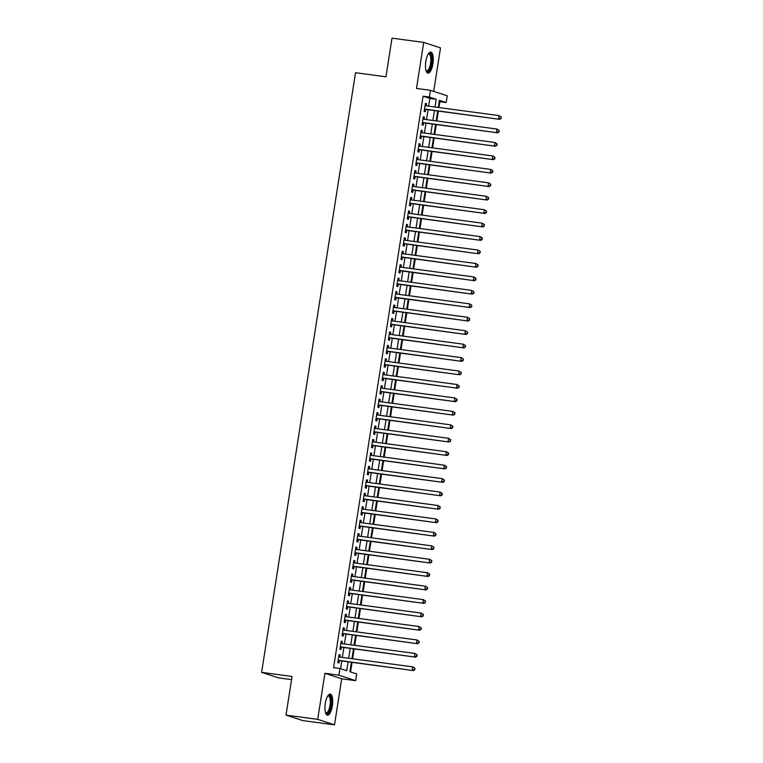 <?xml version="1.0" encoding="UTF-8"?>
<svg xmlns="http://www.w3.org/2000/svg" width="763" height="763" viewBox="0 0 763 763"><rect width="100%" height="100%" fill="white"/><g stroke="black" fill="none" stroke-linecap="round" stroke-linejoin="round"><path stroke-width="1.14" d="M332.382 705.785A10.634 3.672 97.6 0 0 330.255 694.092A10.634 3.672 97.6 0 0 325.296 703.476A10.634 3.672 97.6 0 0 327.422 715.169A10.634 3.672 97.6 0 0 332.382 705.785M432.917 63.777A10.634 3.672 97.6 0 0 430.79 52.084A10.634 3.672 97.6 0 0 425.83 61.469A10.634 3.672 97.6 0 0 427.957 73.162A10.634 3.672 97.6 0 0 432.917 63.777M351.381 662.274L349.902 671.726L356.712 673.948L355.663 680.672L338.867 675.188L339.916 668.464L346.726 670.687L348.109 661.836M341.71 678.803L324.914 673.319L317.704 719.366L286.001 715.112L302.797 720.596L334.499 724.85L341.71 678.803L355.663 680.672M291.561 679.623L278.409 677.859L261.614 672.375L355.52 72.723L385.954 76.805L392.01 38.15L423.713 42.404L416.503 88.451L430.456 90.33L447.242 95.814L446.193 102.538L439.383 100.306L438.267 107.449M433.699 91.388L440.509 47.888L423.713 42.404M438.935 107.535L439.85 101.679L446.193 102.538M350.551 671.936L352.048 662.36M352.611 658.793L354.156 648.922M354.719 645.345L356.264 635.474M356.826 631.898L358.372 622.026M358.925 618.45L360.47 608.588M361.033 605.011L362.578 595.14M363.14 591.563L364.685 581.692M365.248 578.116L366.793 568.244M367.346 564.677L368.891 554.806M369.454 551.229L370.999 541.358M371.562 537.781L373.107 527.91M373.67 524.334L375.215 514.472M375.768 510.895L377.313 501.024M377.876 497.447L379.421 487.576M379.984 484L381.529 474.128M382.091 470.561L383.636 460.69M384.19 457.113L385.735 447.242M386.297 443.665L387.842 433.794M388.405 430.227L389.95 420.356M390.513 416.779L392.058 406.908M392.611 403.331L394.166 393.46M394.719 389.883L396.264 380.022M396.827 376.445L398.372 366.574M398.935 362.997L400.48 353.126M401.033 349.549L402.587 339.678M403.141 336.111L404.686 326.24M405.248 322.663L406.793 312.792M407.356 309.215L408.901 299.344M409.454 295.767L411.009 285.906M411.562 282.329L413.107 272.458M413.67 268.881L415.215 259.01M415.778 255.433L417.323 245.562M417.886 241.995L419.431 232.124M419.984 228.547L421.529 218.676M422.092 215.099L423.637 205.228M424.199 201.651L425.744 191.79M426.307 188.213L427.852 178.342M428.405 174.765L429.95 164.894M430.513 161.317L432.058 151.446M432.621 147.879L434.166 138.008M434.729 134.431L436.274 124.56M436.827 120.983L438.372 111.112M317.704 719.366L334.499 724.85M339.878 657.077L340.212 654.94L339.077 654.568L337.818 662.637L338.953 663.009L339.316 660.653M341.986 643.638L342.32 641.492L341.185 641.13L339.926 649.189L341.061 649.561L341.423 647.215M344.094 630.19L344.428 628.054L343.293 627.682L342.024 635.751L343.159 636.123L343.531 633.767M346.192 616.742L346.536 614.606L345.401 614.234L344.132 622.303L345.267 622.675L345.639 620.319M348.3 603.304L348.634 601.158L347.499 600.786L346.24 608.855L347.375 609.227L347.737 606.871M350.408 589.856L350.742 587.72L349.607 587.348L348.348 595.417L349.483 595.779L349.845 593.433M352.516 576.408L352.849 574.272L351.714 573.9L350.446 581.969L351.581 582.341L351.953 579.985M354.614 562.96L354.957 560.824L353.822 560.452L352.554 568.521L353.689 568.893L354.061 566.537M356.722 549.522L357.055 547.376L355.92 547.014L354.661 555.073L355.796 555.445L356.159 553.099M358.829 536.074L359.163 533.938L358.028 533.566L356.769 541.635L357.904 542.007L358.267 539.651M360.937 522.626L361.271 520.49L360.136 520.118L358.868 528.187L360.002 528.559L360.374 526.203M363.035 509.188L363.379 507.042L362.244 506.68L360.975 514.739L362.11 515.111L362.482 512.755M365.143 495.74L365.477 493.604L364.342 493.232L363.083 501.301L364.218 501.663L364.58 499.317M367.251 482.292L367.585 480.156L366.45 479.784L365.191 487.853L366.326 488.225L366.688 485.869M369.359 468.854L369.693 466.708L368.558 466.336L367.289 474.405L368.424 474.777L368.796 472.421M371.457 455.406L371.8 453.27L370.665 452.898L369.397 460.957L370.532 461.329L370.904 458.983M373.565 441.958L373.899 439.822L372.764 439.45L371.505 447.519L372.64 447.891L373.012 445.535M375.673 428.51L376.006 426.374L374.871 426.002L373.612 434.071L374.747 434.443L375.11 432.087M377.78 415.072L378.114 412.926L376.979 412.564L375.711 420.623L376.846 420.995L377.218 418.649M379.879 401.624L380.222 399.488L379.087 399.116L377.819 407.184L378.953 407.556L379.325 405.201M381.986 388.176L382.32 386.04L381.185 385.668L379.926 393.737L381.061 394.109L381.433 391.753M384.094 374.738L384.428 372.592L383.293 372.22L382.034 380.289L383.169 380.661L383.531 378.305M386.202 361.29L386.536 359.154L385.401 358.782L384.132 366.85L385.267 367.213L385.639 364.867M388.3 347.842L388.644 345.706L387.509 345.334L386.24 353.403L387.375 353.774L387.747 351.419M390.408 334.394L390.742 332.258L389.607 331.886L388.348 339.955L389.483 340.327L389.855 337.971M392.516 320.956L392.85 318.81L391.715 318.448L390.456 326.507L391.591 326.879L391.953 324.533M394.624 307.508L394.957 305.372L393.822 305L392.554 313.068L393.689 313.44L394.061 311.085M396.731 294.06L397.065 291.924L395.93 291.552L394.662 299.621L395.797 299.993L396.169 297.637M398.83 280.622L399.163 278.476L398.028 278.104L396.77 286.173L397.904 286.545L398.276 284.189M400.937 267.174L401.271 265.038L400.136 264.666L398.877 272.734L400.012 273.097L400.375 270.751M403.045 253.726L403.379 251.59L402.244 251.218L400.976 259.286L402.111 259.658L402.483 257.303M405.153 240.278L405.487 238.142L404.352 237.77L403.083 245.839L404.218 246.211L404.59 243.855M407.251 226.84L407.585 224.694L406.45 224.332L405.191 232.391L406.326 232.763L406.698 230.416M409.359 213.392L409.693 211.256L408.558 210.884L407.299 218.952L408.434 219.324L408.796 216.969M411.467 199.944L411.801 197.808L410.666 197.436L409.397 205.505L410.532 205.876L410.904 203.521M413.575 186.506L413.908 184.36L412.773 183.988L411.505 192.057L412.64 192.429L413.012 190.073M415.673 173.058L416.007 170.922L414.872 170.55L413.613 178.618L414.748 178.981L415.12 176.634M417.781 159.61L418.114 157.474L416.979 157.102L415.721 165.17L416.856 165.542L417.218 163.187M419.888 146.172L420.222 144.026L419.087 143.654L417.828 151.723L418.954 152.095L419.326 149.739M421.996 132.724L422.33 130.587L421.195 130.215L419.927 138.275L421.062 138.647L421.434 136.3M424.094 119.276L424.428 117.14L423.293 116.768L422.034 124.836L423.169 125.208L423.541 122.853M439.85 101.679L439.202 101.469M428.653 106.162L429.865 98.417L423.064 96.195L333.584 667.615L339.916 668.464M340.565 668.674L341.776 660.987M342.329 657.41L343.875 647.539M344.437 643.962L345.982 634.091M346.545 630.524L348.09 620.653M348.653 617.076L350.198 607.205M350.751 603.628L352.296 593.757M352.859 590.18L354.404 580.319M354.967 576.742L356.512 566.871M357.074 563.294L358.62 553.423M359.173 549.846L360.718 539.975M361.281 536.408L362.826 526.537M363.388 522.96L364.933 513.089M365.496 509.512L367.041 499.641M367.594 496.064L369.139 486.203M369.702 482.626L371.247 472.755M371.81 469.178L373.355 459.307M373.918 455.73L375.463 445.859M376.016 442.292L377.561 432.421M378.124 428.844L379.669 418.973M380.232 415.396L381.777 405.525M382.339 401.948L383.884 392.087M384.438 388.51L385.983 378.639M386.545 375.062L388.09 365.191M388.653 361.614L390.198 351.743M390.761 348.176L392.306 338.305M392.859 334.728L394.414 324.857M394.967 321.28L396.512 311.409M397.075 307.842L398.62 297.971M399.183 294.394L400.728 284.523M401.281 280.946L402.835 271.075M403.389 267.498L404.934 257.636M405.496 254.06L407.041 244.189M407.604 240.612L409.149 230.741M409.702 227.164L411.257 217.293M411.81 213.726L413.355 203.855M413.918 200.278L415.463 190.407M416.026 186.83L417.571 176.959M418.134 173.382L419.679 163.52M420.232 159.944L421.777 150.073M422.34 146.496L423.885 136.625M424.447 133.048L425.992 123.177M426.555 119.61L428.1 109.738M426.202 105.828L426.536 103.692L425.401 103.32L424.142 111.388L425.277 111.76L425.64 109.405M324.914 673.319L338.867 675.188M423.064 96.195L429.397 97.044L430.456 90.33M286.001 715.112L292.057 676.457L261.614 672.375M437.704 111.026L436.159 120.897M435.606 124.474L434.061 134.345M433.498 137.912L431.953 147.784M431.391 151.36L429.846 161.231M429.283 164.808L427.738 174.679M427.185 178.246L425.64 188.118M425.077 191.694L423.532 201.566M422.969 205.142L421.424 215.013M420.861 218.59L419.316 228.452M418.763 232.028L417.218 241.9M416.655 245.476L415.11 255.347M414.547 258.924L413.002 268.795M412.44 272.362L410.895 282.234M410.341 285.81L408.787 295.682M408.234 299.258L406.689 309.129M406.126 312.706L404.581 322.568M404.018 326.144L402.473 336.016M401.92 339.592L400.365 349.464M399.812 353.04L398.267 362.911M397.704 366.478L396.159 376.35M395.596 379.926L394.051 389.798M393.498 393.374L391.944 403.245M391.39 406.822L389.845 416.684M389.283 420.26L387.738 430.132M387.175 433.708L385.63 443.58M385.067 447.156L383.522 457.027M382.969 460.594L381.424 470.466M380.861 474.042L379.316 483.914M378.753 487.49L377.208 497.362M376.645 500.938L375.1 510.8M374.547 514.376L373.002 524.248M372.439 527.824L370.894 537.696M370.332 541.272L368.787 551.134M368.224 554.711L366.679 564.582M366.126 568.158L364.58 578.03M364.018 581.606L362.473 591.478M361.91 595.045L360.365 604.916M359.802 608.492L358.257 618.364M357.704 621.94L356.159 631.812M355.596 635.388L354.051 645.25M353.488 648.827L351.943 658.698M434.996 107.011L436.207 99.276L429.397 97.044M348.672 658.259L350.217 648.388M350.78 644.811L352.325 634.95M352.887 631.373L354.433 621.502M354.986 617.925L356.54 608.054M357.094 604.477L358.639 594.606M359.201 591.039L360.746 581.168M361.309 577.591L362.854 567.72M363.407 564.143L364.962 554.272M365.515 550.695L367.06 540.833M367.623 537.257L369.168 527.386M369.731 523.809L371.276 513.938M371.829 510.361L373.384 500.49M373.937 496.923L375.482 487.052M376.045 483.475L377.59 473.604M378.152 470.027L379.697 460.156M380.26 456.589L381.805 446.717M382.358 443.141L383.903 433.27M384.466 429.693L386.011 419.822M386.574 416.245L388.119 406.383M388.682 402.807L390.227 392.935M390.78 389.359L392.325 379.488M392.888 375.911L394.433 366.04M394.996 362.473L396.541 352.601M397.103 349.025L398.648 339.154M399.202 335.577L400.747 325.706M401.309 322.129L402.854 312.267M403.417 308.691L404.962 298.819M405.525 295.243L407.07 285.372M407.623 281.795L409.168 271.924M409.731 268.357L411.276 258.485M411.839 254.909L413.384 245.037M413.947 241.461L415.492 231.59M416.045 228.013L417.59 218.151M418.153 214.575L419.698 204.703M420.26 201.127L421.805 191.255M422.368 187.679L423.913 177.808M424.466 174.241L426.012 164.369M426.574 160.793L428.119 150.921M428.682 147.345L430.227 137.474M430.79 133.906L432.335 124.035M432.888 120.459L434.433 110.587M429.865 98.417L436.207 99.276M425.373 103.539L426.536 103.692M423.265 116.977L424.428 117.14M421.157 130.425L422.33 130.587M419.049 143.873L420.222 144.026M416.951 157.321L418.114 157.474M414.843 170.759L416.007 170.922M412.735 184.207L413.908 184.36M410.628 197.655L411.801 197.808M408.529 211.093L409.693 211.256M406.421 224.541L407.585 224.694M404.314 237.989L405.487 238.142M402.206 251.428L403.379 251.59M400.108 264.875L401.271 265.038M398 278.323L399.163 278.476M395.892 291.771L397.065 291.924M393.784 305.21L394.957 305.372M391.686 318.657L392.85 318.81M389.578 332.105L390.742 332.258M387.47 345.544L388.644 345.706M385.363 358.991L386.536 359.154M383.264 372.439L384.428 372.592M381.157 385.887L382.32 386.04M379.049 399.326L380.222 399.488M376.941 412.773L378.114 412.926M374.843 426.221L376.006 426.374M372.735 439.66L373.899 439.822M370.627 453.108L371.8 453.27M368.519 466.555L369.693 466.708M366.421 480.003L367.585 480.156M364.313 493.442L365.477 493.604M362.206 506.89L363.379 507.042M360.098 520.337L361.271 520.49M358 533.776L359.163 533.938M355.892 547.224L357.055 547.376M353.784 560.671L354.957 560.824M351.676 574.11L352.849 574.272M349.578 587.558L350.742 587.72M347.47 601.006L348.634 601.158M345.362 614.453L346.536 614.606M343.255 627.892L344.428 628.054M341.156 641.34L342.32 641.492M339.049 654.788L340.212 654.94M424.476 109.223L499.708 119.343L424.505 109.033M500.719 118.294L498.573 118.971L499.097 115.614L501.386 117.101L500.719 118.294L501.386 117.101M425.039 105.675L499.097 115.614L500.929 116.949M499.708 119.343L501.177 118.446M428.367 53.82A9.204 3.176 -82.4 0 1 431.419 63.491A9.204 3.176 -82.4 0 1 426.088 70.854M426.002 70.578A8.517 2.938 97.6 0 0 426.593 70.845A8.517 2.938 97.6 0 0 430.561 63.329A8.517 2.938 97.6 0 0 428.863 53.963A8.517 2.938 97.6 0 0 428.224 54.068M427.385 72.943A10.568 3.643 97.6 0 0 431.877 63.634A10.568 3.643 97.6 0 0 430.179 52.151M327.832 695.827A9.204 3.176 -82.4 0 1 331.199 701.216A9.204 3.176 -82.4 0 1 328.128 712.852A9.204 3.176 -82.4 0 1 325.553 712.852M325.467 712.585A8.517 2.938 97.6 0 0 326.059 712.852A8.517 2.938 97.6 0 0 327.47 712.146A8.517 2.938 97.6 0 0 330.284 702.866A8.517 2.938 97.6 0 0 328.319 695.961A8.517 2.938 97.6 0 0 327.689 696.066M326.85 714.95A10.568 3.643 97.6 0 0 328.166 714.092A10.568 3.643 97.6 0 0 331.628 703.19A10.568 3.643 97.6 0 0 329.645 694.149M422.378 122.671L497.6 132.791L422.406 122.481M498.611 131.741L496.465 132.419L496.99 129.061L499.279 130.549L498.611 131.741L499.279 130.549M422.931 119.123L496.99 129.061L498.821 130.397M497.6 132.791L499.069 131.894M420.27 136.11L495.492 146.238L420.299 135.928M496.503 145.189L494.357 145.867L494.891 142.5L497.171 143.988L496.503 145.189L497.171 143.988M420.823 132.562L494.891 142.5L496.723 143.845M495.492 146.238L496.961 145.332M418.162 149.558L493.394 159.677L418.191 149.367M494.405 158.637L492.259 159.305L492.784 155.948L495.063 157.436L494.405 158.637L495.063 157.436M418.715 146.01L492.784 155.948L494.615 157.292M493.394 159.677L494.853 158.78M416.054 163.005L491.286 173.125L416.083 162.815M492.297 172.076L490.151 172.753L490.676 169.396L492.965 170.883L492.297 172.076L492.965 170.883M416.617 159.457L490.676 169.396L492.507 170.731M491.286 173.125L492.755 172.228M413.956 176.444L489.178 186.573L413.985 176.263M490.189 185.523L488.043 186.201L488.568 182.834L490.857 184.331L490.189 185.523L490.857 184.331M414.509 172.896L488.568 182.834L490.399 184.179M489.178 186.573L490.647 185.667M411.848 189.892L487.071 200.011L411.877 189.71M488.082 198.971L485.936 199.648L486.47 196.282L488.749 197.77L488.082 198.971L488.749 197.77M412.401 186.344L486.47 196.282L488.301 197.627M487.071 200.011L488.539 199.114M409.741 203.339L484.972 213.459L409.769 203.149M485.983 212.41L483.837 213.087L484.362 209.73L486.641 211.217L485.983 212.41L486.641 211.217M410.294 199.792L484.362 209.73L486.193 211.065M484.972 213.459L486.432 212.562M407.633 216.787L482.865 226.907L407.661 216.597M483.876 225.858L481.73 226.535L482.254 223.178L484.543 224.665L483.876 225.858L484.543 224.665M408.195 213.239L482.254 223.178L484.085 224.513M482.865 226.907L484.333 226.01M405.534 230.226L480.757 240.355L405.563 230.044M481.768 239.305L479.622 239.983L480.146 236.616L482.435 238.104L481.768 239.305L482.435 238.104M406.088 226.678L480.146 236.616L481.978 237.961M480.757 240.355L482.226 239.448M403.427 243.674L478.649 253.793L403.455 243.483M479.66 252.744L477.514 253.421L478.048 250.064L480.328 251.552L479.66 252.744L480.328 251.552M403.98 240.126L478.048 250.064L479.879 251.409M478.649 253.793L480.118 252.896M401.319 257.121L476.551 267.241L401.348 256.931M477.562 266.192L475.416 266.869L475.94 263.512L478.22 264.999L477.562 266.192L478.22 264.999M401.872 253.574L475.94 263.512L477.772 264.847M476.551 267.241L478.01 266.344M399.364 270.607A1.364 1.278 -71.9 0 0 399.211 270.598L474.443 280.689L399.24 270.379M475.454 279.639L473.308 280.317L473.833 276.95L476.122 278.438L475.454 279.639L476.122 278.438M399.774 267.012L473.833 276.95L475.664 278.295M474.443 280.689L475.912 279.783M397.256 284.055A1.364 1.278 -71.9 0 0 397.103 284.046L472.335 294.127L397.141 283.826M473.346 293.087L471.2 293.755L471.725 290.398L474.014 291.886L473.346 293.087L474.014 291.886M397.666 280.46L471.725 290.398L473.556 291.743M472.335 294.127L473.804 293.23M395.148 297.503A1.364 1.278 -71.9 0 0 394.996 297.494L470.227 307.575L395.034 297.265M471.238 306.526L469.092 307.203L469.617 303.846L471.906 305.334L471.238 306.526L471.906 305.334M395.558 293.908L469.617 303.846L471.448 305.181M470.227 307.575L471.696 306.678M392.897 310.894L468.129 321.023L392.926 310.713M469.14 319.974L466.994 320.651L467.519 317.284L469.798 318.781L469.14 319.974L469.798 318.781M393.45 307.355L467.519 317.284L469.35 318.629M468.129 321.023L469.588 320.126M390.79 324.342L466.021 334.461L390.818 324.161M467.032 333.421L464.886 334.099L465.411 330.732L467.7 332.22L467.032 333.421L467.7 332.22M391.352 320.794L465.411 330.732L467.242 332.077M466.021 334.461L467.481 333.565M388.691 337.79L463.914 347.909L388.72 337.599M464.925 346.86L462.779 347.537L463.303 344.18L465.592 345.668L464.925 346.86L465.592 345.668M389.244 334.242L463.303 344.18L465.134 345.515M463.914 347.909L465.382 347.012M386.583 351.238L461.806 361.357L386.612 351.047M462.817 360.308L460.671 360.985L461.195 357.628L463.484 359.115L462.817 360.308L463.484 359.115M387.137 347.69L461.195 357.628L463.027 358.963M461.806 361.357L463.275 360.46M384.476 364.676L459.698 374.805L384.504 364.495M460.718 373.756L458.573 374.433L459.097 371.066L461.377 372.554L460.718 373.756L461.377 372.554M385.029 361.128L459.097 371.066L460.928 372.411M459.698 374.805L461.167 373.899M382.368 378.124L457.6 388.243L382.397 377.943M458.611 387.203L456.465 387.871L456.989 384.514L459.278 386.002L458.611 387.203L459.278 386.002M382.931 374.576L456.989 384.514L458.821 385.859M457.6 388.243L459.059 387.346M380.27 391.572L455.492 401.691L380.298 391.381M456.503 400.642L454.357 401.319L454.882 397.962L457.171 399.45L456.503 400.642L457.171 399.45M380.823 388.024L454.882 397.962L456.713 399.297M455.492 401.691L456.961 400.794M378.162 405.01L453.384 415.139L378.19 404.829M454.395 414.09L452.249 414.767L452.774 411.4L455.063 412.897L454.395 414.09L455.063 412.897M378.715 401.472L452.774 411.4L454.605 412.745M453.384 415.139L454.853 414.242M376.054 418.458L451.276 428.577L376.083 418.277M452.297 427.538L450.151 428.215L450.675 424.848L452.955 426.336L452.297 427.538L452.955 426.336M376.607 414.91L450.675 424.848L452.507 426.193M451.276 428.577L452.745 427.681M373.946 431.906L449.178 442.025L373.975 431.715M450.189 440.976L448.043 441.653L448.568 438.296L450.857 439.784L450.189 440.976L450.857 439.784M374.499 428.358L448.568 438.296L450.399 439.631M449.178 442.025L450.637 441.128M371.839 445.354L447.07 455.473L371.877 445.163M448.081 454.424L445.935 455.101L446.46 451.744L448.749 453.232L448.081 454.424L448.749 453.232M372.401 441.806L446.46 451.744L448.291 453.079M447.07 455.473L448.539 454.576M369.74 458.792L444.963 468.921L369.769 458.611M445.974 467.872L443.828 468.549L444.352 465.182L446.641 466.67L445.974 467.872L446.641 466.67M370.293 455.244L444.352 465.182L446.183 466.527M444.963 468.921L446.431 468.015M367.632 472.24L442.855 482.359L367.661 472.059M443.875 481.319L441.72 481.987L442.254 478.63L444.533 480.118L443.875 481.319L444.533 480.118M368.186 468.692L442.254 478.63L444.085 479.975M442.855 482.359L444.324 481.463M365.525 485.688L440.756 495.807L365.553 485.497M441.767 494.758L439.622 495.435L440.146 492.078L442.435 493.566L441.767 494.758L442.435 493.566M366.078 482.14L440.146 492.078L441.977 493.413M440.756 495.807L442.216 494.91M363.57 499.183A1.364 1.278 -71.9 0 0 363.417 499.164L438.649 509.255L363.455 498.945M439.66 508.206L437.514 508.883L438.038 505.516L440.327 507.014L439.66 508.206L440.327 507.014M363.98 495.578L438.038 505.516L439.869 506.861M438.649 509.255L440.117 508.358M361.462 512.622A1.364 1.278 -71.9 0 0 361.309 512.612L436.541 522.693L361.347 512.393M437.552 521.654L435.406 522.331L435.931 518.964L438.22 520.452L437.552 521.654L438.22 520.452M361.872 509.026L435.931 518.964L437.762 520.309M436.541 522.693L438.01 521.797M359.211 526.022L434.433 536.141L359.239 525.831M435.454 535.092L433.298 535.769L433.832 532.412L436.112 533.9L435.454 535.092L436.112 533.9M359.764 522.474L433.832 532.412L435.663 533.747M434.433 536.141L435.902 535.245M357.256 539.517A1.364 1.278 -71.9 0 0 357.103 539.508L432.335 549.589L357.132 539.279M433.346 548.54L431.2 549.217L431.724 545.86L434.004 547.348L433.346 548.54L434.004 547.348M357.656 535.922L431.724 545.86L433.556 547.195M432.335 549.589L433.794 548.692M354.995 552.908L430.227 563.037L355.033 552.727M431.238 561.988L429.092 562.665L429.617 559.298L431.906 560.786L431.238 561.988L431.906 560.786M355.558 549.36L429.617 559.298L431.448 560.643M430.227 563.037L431.696 562.131M352.897 566.356L428.119 576.475L352.926 566.165M429.13 575.436L426.984 576.103L427.509 572.746L429.798 574.234L429.13 575.436L429.798 574.234M353.45 562.808L427.509 572.746L429.34 574.091M428.119 576.475L429.588 575.579M350.789 579.804L426.012 589.923L350.818 579.613M427.032 588.874L424.877 589.551L425.411 586.194L427.69 587.682L427.032 588.874L427.69 587.682M351.342 576.256L425.411 586.194L427.242 587.529M426.012 589.923L427.48 589.026M348.681 593.242L423.913 603.371L348.71 593.061M424.924 602.322L422.778 602.999L423.303 599.632L425.582 601.12L424.924 602.322L425.582 601.12M349.235 589.694L423.303 599.632L425.134 600.977M423.913 603.371L425.373 602.465M346.574 606.69L421.805 616.809L346.602 606.509M422.816 615.77L420.671 616.447L421.195 613.08L423.484 614.568L422.816 615.77L423.484 614.568M347.136 603.142L421.195 613.08L423.026 614.425M421.805 616.809L423.274 615.913M344.475 620.138L419.698 630.257L344.504 619.947M420.709 629.208L418.563 629.885L419.087 626.528L421.376 628.016L420.709 629.208L421.376 628.016M345.029 616.59L419.087 626.528L420.918 627.863M419.698 630.257L421.166 629.361M342.368 633.576L417.59 643.705L342.396 633.395M418.61 642.656L416.455 643.333L416.989 639.966L419.269 641.464L418.61 642.656L419.269 641.464M342.921 630.038L416.989 639.966L418.82 641.311M417.59 643.705L419.059 642.808M340.26 647.024L415.492 657.143L340.288 646.843M416.503 656.104L414.357 656.781L414.881 653.414L417.161 654.902L416.503 656.104L417.161 654.902M340.813 643.476L414.881 653.414L416.712 654.759M415.492 657.143L416.951 656.247M338.152 660.472L413.384 670.591L338.181 660.281M414.395 669.542L412.249 670.219L412.773 666.862L415.062 668.35L414.395 669.542L415.062 668.35M338.715 656.924L412.773 666.862L414.605 668.197M413.384 670.591L414.853 669.695"/></g></svg>
